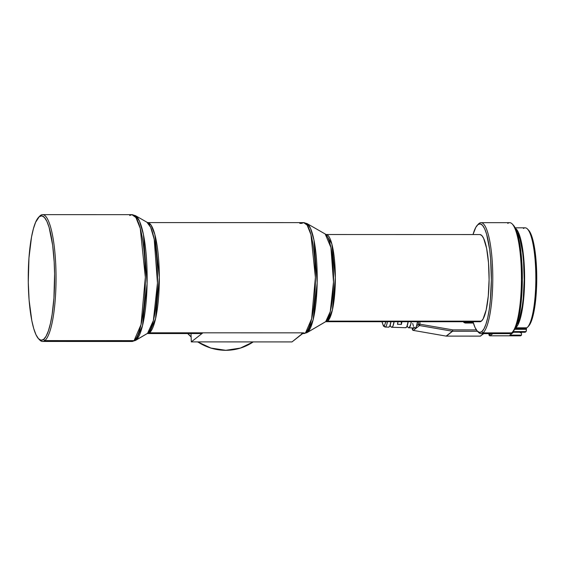<?xml version="1.0" encoding="UTF-8"?>
<svg xmlns="http://www.w3.org/2000/svg" width="565" height="565" viewBox="0 0 565 565"><rect width="100%" height="100%" fill="white"/><g stroke="black" fill="none" stroke-linecap="round" stroke-linejoin="round"><path stroke-width="0.85" d="M253.219 341.91L240.485 348.068L225.774 350.307L210.907 348.061L197.743 341.896A51.521 49.671 52 0 0 253.219 341.91L240.104 348.21L225.619 350.364L211.006 348.195L197.51 341.896M191.132 336.804L187.841 333.562A51.521 49.671 52 0 0 191.132 336.804M39.147 216.783A63.407 13.44 90 0 1 40.419 215.491L39.296 216.663A62.221 13.186 90 0 1 54.452 267.866A62.221 13.186 90 0 1 43.583 339.431L44.783 340.603A63.407 13.44 -90 0 0 55.864 267.676A63.407 13.44 -90 0 0 40.419 215.491A63.407 13.44 90 0 1 42.615 214.636A63.407 13.44 90 0 1 55.999 272.846A63.407 13.44 90 0 1 44.783 340.603L134.082 340.624A63.407 13.44 -90 0 0 145.297 272.867A63.407 13.44 -90 0 0 131.913 214.658L135.897 217.511L140.254 228.366L145.339 277.281L141.031 324.557L134.082 340.624A3.962 3.821 52 0 0 135.981 340.109L142.486 325.8L147.091 283.581L143.439 234.496L139.442 221.021L135.473 215.661A62.892 13.334 90 0 1 147.14 276.794A62.892 13.334 90 0 1 135.981 340.109L147.571 333.315A55.999 11.872 -90 0 0 157.508 276.935A55.999 11.872 -90 0 0 147.119 222.497L150.65 227.271L154.21 239.27L157.466 282.98L153.362 320.574L147.571 333.315A3.962 3.821 -128 0 1 149.471 332.806L147.571 333.315L135.981 340.109A62.892 13.334 90 0 1 135.445 340.476L135.981 340.109A3.962 3.821 -128 0 1 134.082 340.624L131.885 341.472A63.407 13.44 -90 0 0 134.082 340.624L44.783 340.603A63.407 13.44 90 0 1 42.587 341.458A63.407 13.44 90 0 1 39.119 339.304M129.717 215.512L131.913 214.658L42.615 214.636M307.445 332.333L313.13 319.825L317.156 282.924L313.963 240.026L310.468 228.246L307.007 223.563A54.96 11.653 90 0 1 317.205 276.998A54.96 11.653 90 0 1 307.445 332.333L325.708 321.626A44.112 9.351 -90 0 0 333.534 277.217A44.112 9.351 -90 0 0 325.348 234.334L330.935 247.548L333.498 281.977L330.264 311.59L325.708 321.626A3.962 3.821 -128 0 1 327.601 321.118L325.708 321.626L307.445 332.333A54.96 11.653 90 0 1 306.979 332.651L307.445 332.333A3.962 3.821 -128 0 1 305.552 332.841A3.962 3.821 52 0 0 307.445 332.333M299.789 223.373L301.724 223.373L303.652 222.624L307.141 225.117L310.948 234.616L315.397 277.415L311.626 318.78L305.552 332.841A55.483 11.759 -90 0 0 315.362 273.552A55.483 11.759 -90 0 0 303.652 222.624L307.007 223.563L326.111 234.517A43.59 9.238 90 0 1 335.313 274.534A43.59 9.238 90 0 1 327.601 321.118L481.359 321.153A43.59 9.238 -90 0 0 489.071 274.569A43.59 9.238 -90 0 0 479.869 234.553L326.111 234.517L331.846 243.939L335.342 277.57L332.375 310.072L327.601 321.118A43.59 9.238 90 0 1 326.09 321.704L479.847 321.739A43.59 9.238 -90 0 0 481.359 321.153L483.11 318.935L486.175 309.945L488.273 296.109L489.092 279.548L488.506 262.767L486.606 248.325L483.675 238.43L481.959 235.683L480.165 234.574M477.926 224.63A55.483 11.759 90 0 1 479.106 223.415L477.99 224.588A54.297 11.512 90 0 1 491.211 269.265A54.297 11.512 90 0 1 481.726 331.712L482.934 332.884A55.483 11.759 -90 0 0 492.624 269.074A55.483 11.759 -90 0 0 479.106 223.415A55.483 11.759 90 0 1 481.034 222.666A55.483 11.759 90 0 1 492.744 273.594A55.483 11.759 90 0 1 482.934 332.884L511.593 332.891A55.483 11.759 -90 0 0 521.403 273.601A55.483 11.759 -90 0 0 509.694 222.674L481.034 222.666M507.766 223.422A55.483 11.759 90 0 1 512.243 223.994A55.483 11.759 90 0 1 521.439 278.157A55.483 11.759 90 0 1 512.215 332.319A55.483 11.759 90 0 1 511.593 332.891A55.483 11.759 90 0 1 507.744 332.891M512.215 332.319L513.324 331.154A54.297 11.512 -90 0 0 522.35 278.157A54.297 11.512 -90 0 0 513.352 225.153L515.598 228.684L517.547 234.002L519.242 241.015L521.615 258.996L522.343 279.894L521.326 300.531L520.196 309.747L516.918 324.239L514.892 328.957L513.281 331.196M516.806 324.564A48.35 10.248 -90 0 0 524.186 278.157A48.35 10.248 -90 0 0 516.827 231.749L519.913 238.84L522.646 252.597L523.536 261.094L524.186 279.703L523.275 298.08L522.265 306.294L519.348 319.197L516.806 324.564M523.437 228.507A50.327 10.671 90 0 1 527.498 229.023A50.327 10.671 90 0 1 535.839 278.157A50.327 10.671 90 0 1 527.477 327.29A50.327 10.671 90 0 1 526.905 327.813L515.676 327.806L517.695 325.249L519.567 320.878L522.611 307.445L523.656 298.899L524.602 279.767L523.925 260.394L521.728 243.727L518.345 232.3L515.407 228.295A50.327 10.671 90 0 1 524.61 277.471A50.327 10.671 90 0 1 515.676 327.806L526.905 327.813A50.327 10.671 -90 0 0 535.804 274.032A50.327 10.671 -90 0 0 525.182 227.829L515.167 227.822M527.477 327.29L528.579 326.132A49.141 10.417 -90 0 0 536.75 278.164A49.141 10.417 -90 0 0 528.607 230.188L527.498 229.023M42.587 341.458L131.885 341.472L135.445 340.476L147.098 333.64A55.999 11.872 -90 0 0 147.571 333.315A3.962 3.821 52 0 1 149.471 332.806A55.483 11.759 90 0 1 147.543 333.555L200.992 333.562A55.483 11.759 -90 0 0 202.913 332.82L149.471 332.806L155.545 318.745L159.316 277.38L154.874 234.581L151.06 225.082L147.571 222.589A55.483 11.759 90 0 1 159.281 273.517A55.483 11.759 90 0 1 149.471 332.806L303.61 332.841A55.483 11.759 90 0 1 301.689 333.59M479.551 321.718L481.359 321.153L327.601 321.118A3.962 3.821 52 0 0 325.708 321.626A44.112 9.351 -90 0 1 325.327 321.888L306.979 332.651L303.624 333.59A55.483 11.759 -90 0 0 305.552 332.841L302.656 333.59M528.028 326.641L529.998 324.141L531.827 319.875L534.801 306.753L536.475 289.287L536.743 279.731L536.086 260.818L533.939 244.539L530.634 233.38L528.593 230.174M515.146 328.484L525.16 328.491A50.327 10.671 -90 0 0 526.905 327.813A50.327 10.671 90 0 1 523.416 327.806M481.006 333.632L509.665 333.64A55.483 11.759 -90 0 0 511.593 332.891L482.934 332.884A55.483 11.759 90 0 1 481.006 333.632A55.483 11.759 90 0 1 477.905 331.662M479.106 223.415A55.483 11.759 -90 0 0 478.484 223.987L477.376 225.145A54.297 11.512 90 0 1 477.99 224.588L479.106 223.415M477.347 331.147L478.456 332.305A55.483 11.759 -90 0 0 482.934 332.884L481.726 331.712A54.297 11.512 90 0 1 477.347 331.147A54.297 11.512 90 0 1 472.99 321.739L475.101 327.615L477.241 331.034L479.48 332.411L481.726 331.712L483.908 328.95L485.928 324.232L487.722 317.749L489.212 309.74L490.342 300.524L491.359 279.887L490.632 258.989L489.636 249.448L486.564 233.995L484.615 228.677L482.475 225.266L480.236 223.881L477.99 224.588L475.808 227.349L473.011 234.553A54.297 11.512 90 0 1 477.376 225.145M40.419 215.491A63.407 13.44 -90 0 0 39.698 216.148L38.59 217.306A62.221 13.186 90 0 1 39.296 216.663L40.419 215.491M38.561 338.781L39.67 339.946A63.407 13.44 -90 0 0 44.783 340.603L43.583 339.431A62.221 13.186 90 0 1 38.561 338.781A62.221 13.186 90 0 1 28.25 278.044A62.221 13.186 90 0 1 38.59 217.306M39.296 216.663L41.874 215.858L44.437 217.44L46.888 221.353L49.127 227.448L52.644 245.154L54.176 261.906L54.6 273.933L53.929 298.009L52.157 314.253L50.455 323.427L48.399 330.864L46.083 336.26L43.583 339.431L41.005 340.236L38.441 338.647L35.991 334.734L33.752 328.646L31.809 320.609L29.09 300.001L28.278 282.154L28.949 258.085L31.527 237.053L33.413 228.712L35.609 222.264L39.296 216.663M199.466 333.096L201.769 333.442L202.913 332.82L191.309 341.889L191.019 333.562L191.309 341.889L292.006 341.917L302.466 333.47M292.006 341.917L191.309 341.889L202.913 332.82L303.61 332.841L292.006 341.917M446.364 336.104L452.579 331.245L452.6 330.758L452.579 331.245L477.446 331.252L452.579 331.245A1.187 1.144 -128 0 1 452.381 331.231L452.784 329.875L476.359 329.882L452.784 329.875L452.6 330.758L452.784 329.875L419.957 324.19L418.545 324.388L418.842 325.143L419.957 324.19L419.866 321.725L419.957 324.19L418.842 325.143L419.548 325.539L419.957 324.19L452.784 329.875L452.579 331.245L446.364 336.104L480.342 336.111A0.791 0.763 52 0 0 480.808 335.956A0.791 0.763 -128 0 1 480.342 336.111L483.52 333.632L480.299 336.133L446.336 336.119A1.187 1.144 52 0 1 446.265 336.104L446.166 336.09A1.187 1.144 52 0 0 446.265 336.104M412.33 329.247L412.33 329.247A1.187 1.144 52 0 0 413.333 330.405L412.33 329.247L413.954 327.975L412.33 329.247L412.281 327.919L412.302 329.289L413.29 330.419L419.548 325.539L452.381 331.231L446.166 336.09L452.381 331.231L419.548 325.539A1.187 1.144 -128 0 1 418.545 324.388L419.957 324.19L419.548 325.539L413.333 330.405L446.216 336.119L480.264 336.111M412.824 330.186L413.241 330.412M385.04 327.043A13.906 2.945 -90 0 0 385.478 326.93A1.187 1.151 -121.4 0 1 384.32 325.751L383.317 325.468L381.982 321.718M401.906 321.725A14.365 3.044 90 0 1 401.348 324.416L397.47 324.275A14.245 3.016 -90 0 0 398 321.718M413.863 327.079L414.689 327.912L415.868 327.919L416.56 325.941A14.86 3.15 -90 0 0 417.528 321.725M384.32 325.751L385.966 321.718L384.32 325.751A1.187 1.151 58.6 0 0 385.478 326.93A13.906 2.945 -90 0 0 387.421 321.718A13.906 2.945 90 0 1 385.478 326.93A13.906 2.945 90 0 1 385.076 327.043L388.6 327.156A14.019 2.973 -90 0 0 390.973 321.718M394.095 321.718A14.118 2.995 90 0 1 391.7 327.255L405.642 327.707A14.563 3.086 -90 0 0 408.156 321.725M411.278 321.725A14.662 3.108 90 0 1 408.735 327.806A14.662 3.108 90 0 1 407.188 325.793M391.7 327.255A14.118 2.995 90 0 1 390.147 325.158M520.513 335.801A1.985 0.417 -90 0 0 520.584 335.829A1.985 0.417 -90 0 0 520.648 335.801L521.523 335.123L521.453 333.166L519.645 332.269L521.453 333.166L521.523 335.123L509.898 335.116L513.55 332.262L509.898 335.116L521.523 335.123L520.485 335.772M520.542 332.714L520.527 332.269L520.542 332.714M526.347 328.18L526.192 331.316L525.168 332.269L526.036 331.584A1.985 0.417 -90 0 0 526.382 329.31L514.687 329.303L526.382 329.31L526.347 328.18M513.55 332.262L525.168 332.269L513.55 332.262M512.914 331.584L526.036 331.584L512.914 331.584M490.053 335.794A1.985 0.417 90 0 1 489.982 335.822A1.985 0.417 -90 0 0 490.053 335.794L520.648 335.801L490.053 335.794L492.814 333.632L490.053 335.794A0.791 0.763 -128 0 1 489.255 335.01A0.791 0.763 52 0 0 490.053 335.794M465.037 322.389A1.187 1.144 -128 0 1 463.971 321.739A1.187 1.144 -128 0 0 465.037 322.389L465.228 323.039L473.378 323.039L465.228 323.039L465.037 322.389M401.913 321.669L401.348 324.416L401.256 321.725L401.348 324.416L397.47 324.275L398.028 321.556M488.951 333.632L489.255 335.01L491.013 333.632L489.255 335.01L488.965 334.085M489.897 335.78A1.985 0.417 -90 0 0 489.982 335.822L520.584 335.829M418.453 321.725L418.545 324.388L418.453 321.725M473.18 322.389L465.087 322.389M463.222 321.082L465.228 323.039L463.837 322.467L463.222 321.082M407.619 326.789L408.431 327.721L409.265 327.608L410.769 324.324L411.327 321.393M408.205 321.372L406.955 326.358L406.164 327.509L405.338 327.622M390.648 326.33L391.418 327.184L392.209 327.064L392.965 325.977L394.165 321.266M391.044 321.245L389.857 325.892L389.108 326.966L388.325 327.086M417.577 321.372L416.56 325.941L418.545 324.388L416.56 325.941L415.649 327.983M413.432 326.146L412.683 323.434M191.139 336.994L187.651 333.562M303.652 222.624L147.571 222.589L135.473 215.661L131.913 214.658M512.243 223.994L513.352 225.153M381.933 321.718L383.494 326.139L385.076 327.043M415.233 328.011L408.735 327.806M488.944 334.063C488.887 335.2 489.234 335.787 489.982 335.822M473.173 322.375L465.066 322.375L463.851 321.188M480.299 336.133L483.781 333.632M412.302 329.289L412.252 327.919"/></g></svg>
